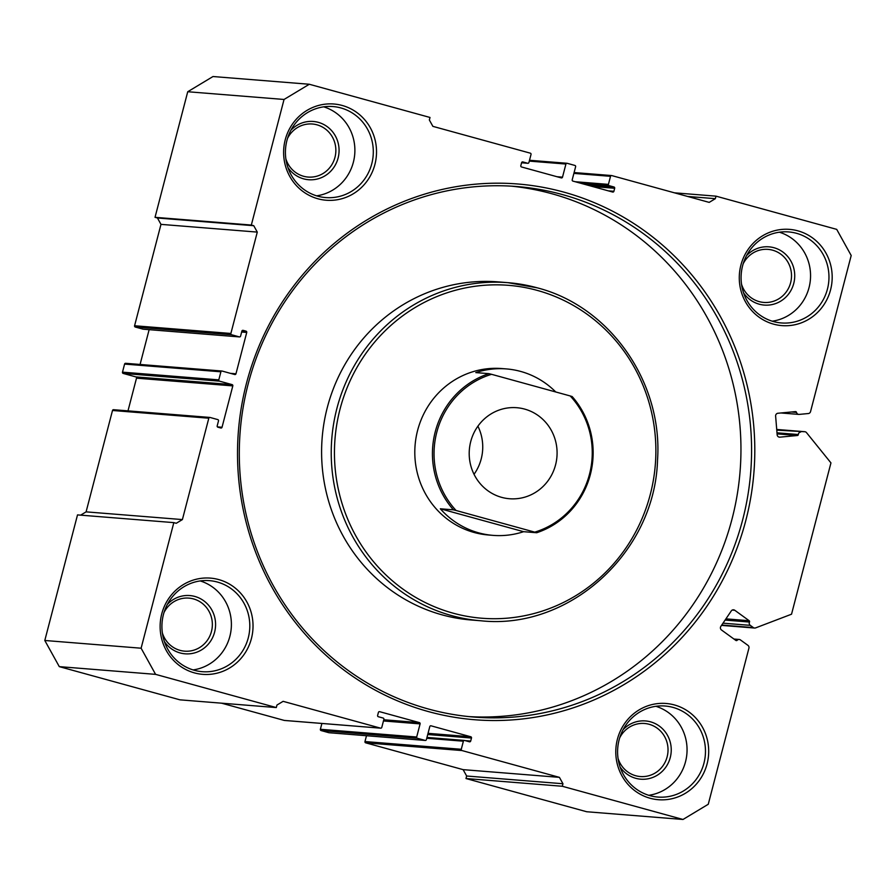 <?xml version="1.0" encoding="UTF-8"?>
<svg xmlns="http://www.w3.org/2000/svg" width="896" height="896" viewBox="0 0 896 896"><rect width="100%" height="100%" fill="white"/><g stroke="black" fill="none" stroke-linecap="round" stroke-linejoin="round"><path stroke-width="1.34" d="M682.998 819.47L586.69 811.742L465.987 778.534L562.296 786.262L682.998 819.47L708.266 804.261L748.922 648.166A2.61 2.509 94.6 0 0 747.947 645.355L740.443 639.923A2.61 2.509 94.6 0 0 737.173 640.282A1.042 1.008 -85.4 0 1 735.862 640.427L721.47 629.978A2.61 2.509 -85.4 0 1 720.866 626.349L731.27 610.926A2.61 2.509 -85.4 0 1 734.776 610.277L749.168 620.726A1.042 1.008 -85.4 0 1 749.493 622.048A2.61 2.509 94.6 0 0 750.277 625.352L753.346 627.581A2.61 2.509 94.6 0 0 755.642 627.883L791.538 614.208L830.95 462.896L806.501 432.622A2.61 2.509 94.6 0 0 804.362 431.715L776.72 429.498M779.027 437.091L779.867 437.158A2.61 2.509 -85.4 0 1 777.157 434.795L775.622 416.091A2.61 2.509 -85.4 0 1 777.918 413.258L795.469 411.611A1.042 1.008 -85.4 0 1 796.533 412.406A2.61 2.509 94.6 0 0 799.187 414.4L808.326 413.538A2.61 2.509 94.6 0 0 810.544 411.6L851.2 255.517L836.707 229.365L716.005 196.157L715.355 198.677L709.195 202.384L611.755 175.582A1.042 1.008 94.6 0 0 610.523 176.322L573.888 173.387M428.49 711.603A268.744 258.586 -85.4 0 1 246.512 383.174A268.744 258.586 -85.4 0 1 563.808 192.114A268.744 258.586 -85.4 0 1 745.797 520.554A268.744 258.586 -85.4 0 1 428.49 711.603M562.453 194.578A266.134 256.077 94.6 0 0 516.723 186.525A266.134 256.077 94.6 0 0 243.163 407.378A266.134 256.077 94.6 0 0 428.445 709.027A266.134 256.077 94.6 0 0 474.174 717.08A266.134 256.077 94.6 0 0 747.723 496.227A266.134 256.077 94.6 0 0 562.453 194.578M488.902 373.654L475.798 372.602A83.496 80.338 -85.4 0 1 506.363 368.917L501.838 368.558A83.496 80.338 94.6 0 0 416.013 437.842A83.496 80.338 94.6 0 0 474.141 532.482A83.496 80.338 94.6 0 0 488.488 535.002L493.024 535.371A83.496 80.338 -85.4 0 1 440.328 508.782L453.432 509.835A83.496 80.338 -85.4 0 1 435.232 431.861A83.496 80.338 -85.4 0 1 488.902 373.654L491.557 374.315A82.186 79.083 94.6 0 0 456.086 510.496L534.733 532.134A82.186 79.083 94.6 0 0 589.501 474.23A82.186 79.083 94.6 0 0 570.214 395.954L572.163 396.558A83.496 80.338 -85.4 0 1 590.352 474.533A83.496 80.338 -85.4 0 1 536.693 532.739L523.589 531.686A83.496 80.338 -85.4 0 1 493.024 535.371M488.074 368.682A83.496 80.338 -85.4 0 1 488.846 368.894M480.894 620.771C569.386 630.358 655.021 552.362 657.53 460.04C663.018 382.39 609.952 306.376 537.186 287.818L508.01 282.677L498.378 281.904A169.59 163.184 94.6 0 0 324.061 422.643A169.59 163.184 94.6 0 0 442.131 614.869A169.59 163.184 94.6 0 0 471.262 619.998L480.894 620.771A169.59 163.184 -85.4 0 1 451.752 615.642A169.59 163.184 -85.4 0 1 333.693 423.416A169.59 163.184 -85.4 0 1 508.01 282.677A169.59 163.184 -85.4 0 1 537.152 287.806M468.866 716.598A266.134 256.077 94.6 0 0 737.542 492.654A266.134 256.077 94.6 0 0 551.824 193.726A266.134 256.077 94.6 0 0 511.403 186.155M194.421 672.885A48.272 46.446 -85.4 0 1 161.739 613.894A48.272 46.446 -85.4 0 1 218.725 579.578A48.272 46.446 -85.4 0 1 251.418 638.568A48.272 46.446 -85.4 0 1 194.421 672.885M217.358 582.042A45.662 43.938 94.6 0 0 209.518 580.653A45.662 43.938 94.6 0 0 162.579 618.542A45.662 43.938 94.6 0 0 194.376 670.298A45.662 43.938 94.6 0 0 202.216 671.686A45.662 43.938 94.6 0 0 249.144 633.797A45.662 43.938 94.6 0 0 217.358 582.042M773.584 324.15A48.272 46.446 -85.4 0 1 740.891 265.16A48.272 46.446 -85.4 0 1 797.888 230.843A48.272 46.446 -85.4 0 1 830.57 289.834A48.272 46.446 -85.4 0 1 773.584 324.15M796.522 233.307A45.662 43.938 94.6 0 0 788.67 231.93A45.662 43.938 94.6 0 0 741.742 269.819A45.662 43.938 94.6 0 0 773.528 321.574A45.662 43.938 94.6 0 0 781.379 322.952A45.662 43.938 94.6 0 0 828.307 285.062A45.662 43.938 94.6 0 0 796.522 233.307M167.406 604.33A29.221 28.123 -85.4 0 1 194.813 596.445A29.221 28.123 -85.4 0 1 214.603 632.162A29.221 28.123 -85.4 0 1 180.096 652.938A29.221 28.123 -85.4 0 1 164.416 641.592M162.366 632.968A26.611 25.603 94.6 0 0 180.051 650.362A26.611 25.603 94.6 0 0 184.621 651.168A26.611 25.603 94.6 0 0 211.971 629.082A26.611 25.603 94.6 0 0 193.446 598.909A26.611 25.603 94.6 0 0 188.877 598.114A26.611 25.603 94.6 0 0 164.013 612.528M746.558 255.606A29.221 28.123 -85.4 0 1 773.965 247.722A29.221 28.123 -85.4 0 1 793.755 283.427A29.221 28.123 -85.4 0 1 759.259 304.203A29.221 28.123 -85.4 0 1 743.579 292.869M741.53 284.234A26.611 25.603 94.6 0 0 759.203 301.627A26.611 25.603 94.6 0 0 763.773 302.434A26.611 25.603 94.6 0 0 791.134 280.347A26.611 25.603 94.6 0 0 772.61 250.186A26.611 25.603 94.6 0 0 768.029 249.379A26.611 25.603 94.6 0 0 743.165 263.805M650.082 798.246A48.272 46.446 -85.4 0 1 617.4 739.256A48.272 46.446 -85.4 0 1 674.386 704.939A48.272 46.446 -85.4 0 1 707.078 763.93A48.272 46.446 -85.4 0 1 650.082 798.246M673.03 707.414A45.662 43.938 94.6 0 0 665.179 706.026A45.662 43.938 94.6 0 0 618.251 743.915A45.662 43.938 94.6 0 0 650.037 795.67A45.662 43.938 94.6 0 0 657.877 797.059A45.662 43.938 94.6 0 0 704.816 759.158A45.662 43.938 94.6 0 0 673.03 707.414M623.067 729.702A29.221 28.123 -85.4 0 1 650.474 721.818A29.221 28.123 -85.4 0 1 670.264 757.534A29.221 28.123 -85.4 0 1 635.757 778.31A29.221 28.123 -85.4 0 1 620.077 766.965M618.038 758.341A26.611 25.603 94.6 0 0 635.712 775.734A26.611 25.603 94.6 0 0 640.282 776.541A26.611 25.603 94.6 0 0 667.643 754.454A26.611 25.603 94.6 0 0 649.107 724.282A26.611 25.603 94.6 0 0 644.538 723.475A26.611 25.603 94.6 0 0 619.674 737.901M290.898 130.234A29.221 28.123 -85.4 0 1 318.304 122.349A29.221 28.123 -85.4 0 1 338.094 158.066A29.221 28.123 -85.4 0 1 303.587 178.842A29.221 28.123 -85.4 0 1 287.907 167.496M285.869 158.861A26.611 25.603 94.6 0 0 303.542 176.254A26.611 25.603 94.6 0 0 308.112 177.061A26.611 25.603 94.6 0 0 335.474 154.974A26.611 25.603 94.6 0 0 316.938 124.813A26.611 25.603 94.6 0 0 312.368 124.006A26.611 25.603 94.6 0 0 287.504 138.432M317.912 198.778A48.272 46.446 -85.4 0 1 285.23 139.787A48.272 46.446 -85.4 0 1 342.216 105.47A48.272 46.446 -85.4 0 1 374.909 164.461A48.272 46.446 -85.4 0 1 317.912 198.778M340.861 107.934A45.662 43.938 94.6 0 0 333.01 106.557A45.662 43.938 94.6 0 0 286.082 144.446A45.662 43.938 94.6 0 0 317.867 196.202A45.662 43.938 94.6 0 0 325.707 197.579A45.662 43.938 94.6 0 0 372.646 159.69A45.662 43.938 94.6 0 0 340.861 107.934M776.776 430.147L804.362 431.715M800.632 432.062A2.61 2.509 94.6 0 0 798.336 434.526A1.042 1.008 -85.4 0 1 797.418 435.512L777.078 433.877M779.867 437.158L797.418 435.512M575.154 181.72L608.418 184.386L610.523 176.322M608.418 184.386A1.042 1.008 94.6 0 0 609.134 185.662L581.403 183.445M586.253 184.778L613.973 186.995L609.134 185.662M613.973 186.995A1.042 1.008 -85.4 0 1 614.678 188.272L592.502 186.491M608.35 190.859L613.894 191.296L614.678 188.272M613.894 191.296A1.042 1.008 -85.4 0 1 612.662 192.046L572.914 181.104A1.042 1.008 -85.4 0 1 572.208 179.827L575.624 166.712A1.042 1.008 94.6 0 0 574.918 165.446L567.157 163.307A1.042 1.008 94.6 0 0 565.925 164.046L529.29 161.112M556.965 176.714L562.509 177.162L565.925 164.046M562.509 177.162A1.042 1.008 -85.4 0 1 561.277 177.901L521.528 166.97A1.042 1.008 -85.4 0 1 520.822 165.693L521.606 162.669A1.042 1.008 -85.4 0 1 522.85 161.93L522.48 161.896M527.688 163.262A1.042 1.008 94.6 0 0 527.867 163.285L521.584 162.781L527.688 163.262L522.85 161.93M527.867 163.285A1.042 1.008 94.6 0 0 528.92 162.512L531.026 154.448A1.042 1.008 94.6 0 0 530.32 153.171L432.88 126.358L429.352 119.986L430.013 117.466L309.31 84.258L284.043 99.467L251.328 225.053L253.758 225.714L257.286 232.098L160.978 224.37L157.45 217.997L155.03 217.325L251.328 225.053M143.405 329.19A1.042 1.008 -85.4 0 1 143.035 329.157L135.285 327.029A1.042 1.008 -85.4 0 1 134.579 325.752L230.877 333.469L257.286 232.098M230.877 333.469A1.042 1.008 94.6 0 0 231.594 334.746L135.285 327.029M143.035 329.157L239.344 336.885L231.594 334.746M239.344 336.885A1.042 1.008 94.6 0 0 240.576 336.134L241.886 331.094A1.042 1.008 -85.4 0 1 243.118 330.355L242.76 330.322M241.998 330.826L246.03 331.15L243.118 330.355M246.03 331.15A1.042 1.008 -85.4 0 1 246.736 332.427L241.651 332.024M230.418 373.341L235.962 373.789L246.736 332.427M235.962 373.789A1.042 1.008 -85.4 0 1 234.73 374.528L222.13 371.056A1.042 1.008 94.6 0 0 220.898 371.806L124.589 364.078A1.042 1.008 -85.4 0 1 125.821 363.339M127.994 410.861L136.506 378.168A1.042 1.008 94.6 0 0 135.8 376.891L123.2 373.43A1.042 1.008 -85.4 0 1 122.494 372.154L218.792 379.87L220.898 371.806M218.792 379.87A1.042 1.008 94.6 0 0 219.498 381.147L123.2 373.43M135.8 376.891L232.109 384.619L219.498 381.147M232.109 384.619A1.042 1.008 -85.4 0 1 232.814 385.896L136.506 378.168M217.414 426.877L222.04 427.246L232.814 385.896M222.04 427.246A1.042 1.008 -85.4 0 1 220.808 427.997L217.896 427.19A1.042 1.008 -85.4 0 1 217.19 425.914L218.501 420.874A1.042 1.008 94.6 0 0 217.795 419.597L210.045 417.458A1.042 1.008 94.6 0 0 208.813 418.208L112.504 410.48A1.042 1.008 -85.4 0 1 113.736 409.741M80.629 515.155L86.094 511.862L182.403 519.579L208.813 418.208M182.403 519.579L176.243 523.286L173.824 522.626L141.109 648.211L155.59 674.363L276.293 707.571L276.954 705.051L283.114 701.333L380.554 728.146A1.042 1.008 94.6 0 0 381.786 727.406L383.88 719.331A1.042 1.008 94.6 0 0 383.174 718.054L378.325 716.722A1.042 1.008 -85.4 0 1 377.619 715.445L378.414 712.421A1.042 1.008 -85.4 0 1 379.646 711.682L379.277 711.648M383.768 719.757L419.395 722.613L379.646 711.682M419.395 722.613A1.042 1.008 -85.4 0 1 420.101 723.89L383.466 720.955M329.202 732.726A1.042 1.008 -85.4 0 1 328.843 732.693L321.082 730.554A1.042 1.008 -85.4 0 1 320.376 729.288L416.685 737.005L420.101 723.89M416.685 737.005A1.042 1.008 94.6 0 0 417.39 738.282L321.082 730.554M328.843 732.693L425.152 740.41L417.39 738.282M425.152 740.41A1.042 1.008 94.6 0 0 426.384 739.67L429.8 726.555A1.042 1.008 -85.4 0 1 431.032 725.816L430.662 725.794M428.03 733.331L470.781 736.758L431.032 725.816M470.781 736.758A1.042 1.008 -85.4 0 1 471.486 738.035L427.717 734.518M465.147 740.611L470.691 741.059L471.486 738.035M470.691 741.059A1.042 1.008 -85.4 0 1 469.459 741.798L464.61 740.466A1.042 1.008 94.6 0 0 463.378 741.205L426.742 738.27M465.987 778.534L466.648 776.014L463.12 769.642L365.68 742.829A1.042 1.008 -85.4 0 1 364.974 741.552L461.283 749.28L463.378 741.205M461.283 749.28A1.042 1.008 94.6 0 0 461.989 750.557L365.68 742.829M463.12 769.642L559.418 777.358L461.989 750.557M559.418 777.358L562.957 783.742L466.648 776.014M562.296 786.262L562.957 783.742M364.974 741.552L366.486 735.728M320.376 729.288L321.899 723.453M284.603 720.451A1.042 1.008 -85.4 0 1 284.245 720.418L221.581 703.181M155.59 674.363L59.293 666.635L179.995 699.843L276.293 707.571M59.293 666.635L44.8 640.483L141.109 648.211M173.824 522.626L77.515 514.898L44.8 640.483M86.094 511.862L112.504 410.48M122.494 372.154L124.589 364.078M140.078 364.459L149.139 329.661M134.579 325.752L160.978 224.37M284.043 99.467L187.734 91.739L155.03 217.325M187.734 91.739L213.002 76.53L309.31 84.258M674.419 192.819L716.005 196.157M772.251 321.194A45.662 43.938 94.6 0 0 810.41 279.474A45.662 43.938 94.6 0 0 779.386 232.21M193.088 669.928A45.662 43.938 94.6 0 0 231.246 628.208A45.662 43.938 94.6 0 0 200.234 580.933M648.76 795.301A45.662 43.938 94.6 0 0 686.907 753.581A45.662 43.938 94.6 0 0 655.894 706.306M316.59 195.832A45.662 43.938 94.6 0 0 354.738 154.101A45.662 43.938 94.6 0 0 323.725 106.837M157.45 217.997L253.758 225.714M687.624 196.448L715.355 198.677M524.642 409.091A45.662 43.938 94.6 0 0 516.802 407.714A45.662 43.938 94.6 0 0 469.862 445.603A45.662 43.938 94.6 0 0 501.648 497.358A45.662 43.938 94.6 0 0 509.499 498.736A45.662 43.938 94.6 0 0 556.427 460.846A45.662 43.938 94.6 0 0 524.642 409.091M491.557 374.315L570.214 395.954M506.363 368.917A83.496 80.338 -85.4 0 1 555.744 391.978M453.432 509.835L456.086 510.496M534.733 532.134L536.693 532.739M440.328 508.782L523.589 531.686M474.04 474.298A45.662 43.938 94.6 0 0 477.904 426.182M735.482 640.147L737.173 640.282M796.533 412.406L791.392 411.992M734.776 610.277L732.245 610.075M453.118 613.178A166.981 160.675 94.6 0 0 650.283 494.458A166.981 160.675 94.6 0 0 537.208 290.382A166.981 160.675 94.6 0 0 340.043 409.102A166.981 160.675 94.6 0 0 453.118 613.178M284.245 720.418L380.554 728.146M725.917 618.856L749.168 620.726M750.277 625.352L723.005 623.168M721.739 625.05L753.346 627.581M749.493 622.048L725.088 620.088M776.989 432.813L798.336 434.526M113.557 409.707L209.866 417.435M125.642 363.306L221.95 371.034M143.214 329.19L239.523 336.918M566.978 163.274L529.514 160.272M611.576 175.549L574.101 172.547M426.966 737.43L464.43 740.432M425.331 740.443L329.022 732.726M380.733 728.179L284.424 720.451M733.958 639.038L739.211 639.464M754.589 628.04L721.515 625.386M780.976 412.978L798.773 414.4M776.72 429.453L804.787 431.704"/></g></svg>
